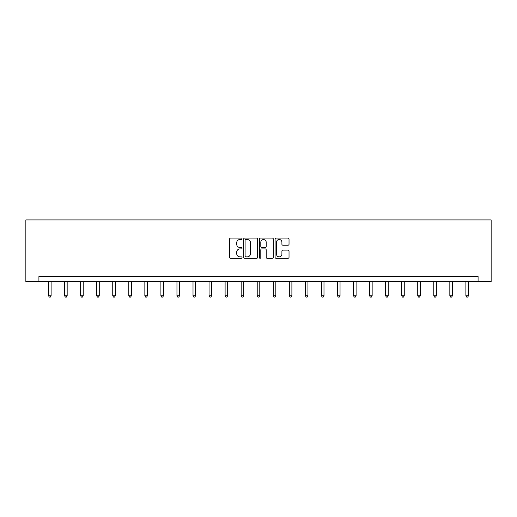 <?xml version="1.0" encoding="UTF-8"?>
<svg xmlns="http://www.w3.org/2000/svg" width="517" height="517" viewBox="0 0 517 517"><rect width="100%" height="100%" fill="white"/><g stroke="black" fill="none" stroke-linecap="round" stroke-linejoin="round"><path stroke-width="0.78" d="M242.04 238.809A0.704 0.704 0 0 0 241.329 238.098L230.601 238.098A1.008 1.008 0 0 0 229.587 239.112L229.587 257.292A1.008 1.008 0 0 0 230.601 258.3L241.329 258.3A0.704 0.704 0 0 0 242.04 257.595A0.704 0.704 0 0 0 241.329 256.884L239.94 256.884A3.231 3.231 0 0 1 236.708 253.653L236.708 252.141A3.231 3.231 0 0 1 239.94 248.91L241.329 248.91A0.704 0.704 0 0 0 242.04 248.199A0.704 0.704 0 0 0 241.329 247.494L239.94 247.494A3.231 3.231 0 0 1 236.708 244.263L236.708 242.744A3.231 3.231 0 0 1 239.94 239.513L241.329 239.513A0.704 0.704 0 0 0 242.04 238.809M288.014 245.22A1.008 1.008 0 0 0 289.029 244.211L289.029 239.112A1.008 1.008 0 0 0 288.014 238.098L276.097 238.098A1.008 1.008 0 0 0 275.089 239.112L275.089 257.292A1.008 1.008 0 0 0 276.097 258.3L288.014 258.3A1.008 1.008 0 0 0 289.029 257.292L289.029 251.126A1.008 1.008 0 0 0 288.014 250.118L282.915 250.118A1.008 1.008 0 0 0 281.907 251.126L281.907 254.183A2.701 2.701 0 0 1 279.206 256.884A2.701 2.701 0 0 1 276.505 254.183L276.505 242.215A2.701 2.701 0 0 1 279.206 239.513A2.701 2.701 0 0 1 281.907 242.215L281.907 244.211A1.008 1.008 0 0 0 282.915 245.22L288.014 245.22M478.083 281.642L491.15 281.642L491.15 219.906L25.85 219.906L25.85 281.642L478.083 281.642L478.083 276.498L38.917 276.498L38.917 281.642M257.615 239.112A1.008 1.008 0 0 0 256.606 238.098L244.69 238.098A1.008 1.008 0 0 0 243.675 239.112L243.675 257.292A1.008 1.008 0 0 0 244.69 258.3L256.606 258.3A1.008 1.008 0 0 0 257.615 257.292L257.615 239.112M260.394 238.098L272.31 238.098A1.008 1.008 0 0 1 273.325 239.112L273.325 257.292A1.008 1.008 0 0 1 272.31 258.3L267.211 258.3A1.008 1.008 0 0 1 266.203 257.292L266.203 249.918A1.008 1.008 0 0 0 265.189 248.91L261.809 248.91A1.008 1.008 0 0 0 260.801 249.918L260.801 257.595A0.704 0.704 0 0 1 260.09 258.3A0.704 0.704 0 0 1 259.385 257.595L259.385 239.112A1.008 1.008 0 0 1 260.394 238.098M245.801 239.513A0.704 0.704 0 0 0 245.09 240.224L245.09 256.18A0.704 0.704 0 0 0 245.801 256.884L247.262 256.884A3.231 3.231 0 0 0 250.493 253.653L250.493 242.744A3.231 3.231 0 0 0 247.262 239.513L245.801 239.513M266.203 242.266A2.701 2.701 0 0 0 263.502 239.565A2.701 2.701 0 0 0 260.801 242.266L260.801 246.486A1.008 1.008 0 0 0 261.809 247.494L265.189 247.494A1.008 1.008 0 0 0 266.203 246.486L266.203 242.266M48.54 281.642L48.54 295.756L51.112 295.756L51.112 281.642M51.112 295.756L50.336 297.094L49.309 297.094L48.54 295.756M64.593 281.642L64.593 295.756L67.165 295.756L67.165 281.642M67.165 295.756L66.389 297.094L65.362 297.094L64.593 295.756M80.646 281.642L80.646 295.756L83.218 295.756L83.218 281.642M83.218 295.756L82.442 297.094L81.415 297.094L80.646 295.756M96.692 281.642L96.692 295.756L99.264 295.756L99.264 281.642M99.264 295.756L98.495 297.094L97.467 297.094L96.692 295.756M112.745 281.642L112.745 295.756L115.317 295.756L115.317 281.642M115.317 295.756L114.548 297.094L113.52 297.094L112.745 295.756M128.798 281.642L128.798 295.756L131.37 295.756L131.37 281.642M131.37 295.756L130.601 297.094L129.573 297.094L128.798 295.756M144.85 281.642L144.85 295.756L147.423 295.756L147.423 281.642M147.423 295.756L146.654 297.094L145.62 297.094L144.85 295.756M160.903 281.642L160.903 295.756L163.475 295.756L163.475 281.642M163.475 295.756L162.7 297.094L161.672 297.094L160.903 295.756M176.956 281.642L176.956 295.756L179.528 295.756L179.528 281.642M179.528 295.756L178.753 297.094L177.725 297.094L176.956 295.756M193.009 281.642L193.009 295.756L195.581 295.756L195.581 281.642M195.581 295.756L194.806 297.094L193.778 297.094L193.009 295.756M209.055 281.642L209.055 295.756L211.627 295.756L211.627 281.642M211.627 295.756L210.858 297.094L209.831 297.094L209.055 295.756M225.108 281.642L225.108 295.756L227.68 295.756L227.68 281.642M227.68 295.756L226.911 297.094L225.884 297.094L225.108 295.756M241.161 281.642L241.161 295.756L243.733 295.756L243.733 281.642M243.733 295.756L242.964 297.094L241.937 297.094L241.161 295.756M257.214 281.642L257.214 295.756L259.786 295.756L259.786 281.642M259.786 295.756L259.017 297.094L257.983 297.094L257.214 295.756M273.267 281.642L273.267 295.756L275.839 295.756L275.839 281.642M275.839 295.756L275.063 297.094L274.036 297.094L273.267 295.756M289.32 281.642L289.32 295.756L291.892 295.756L291.892 281.642M291.892 295.756L291.116 297.094L290.089 297.094L289.32 295.756M305.373 281.642L305.373 295.756L307.945 295.756L307.945 281.642M307.945 295.756L307.169 297.094L306.142 297.094L305.373 295.756M321.419 281.642L321.419 295.756L323.991 295.756L323.991 281.642M323.991 295.756L323.222 297.094L322.194 297.094L321.419 295.756M337.472 281.642L337.472 295.756L340.044 295.756L340.044 281.642M340.044 295.756L339.275 297.094L338.247 297.094L337.472 295.756M353.525 281.642L353.525 295.756L356.097 295.756L356.097 281.642M356.097 295.756L355.328 297.094L354.3 297.094L353.525 295.756M369.577 281.642L369.577 295.756L372.15 295.756L372.15 281.642M372.15 295.756L371.38 297.094L370.346 297.094L369.577 295.756M385.63 281.642L385.63 295.756L388.202 295.756L388.202 281.642M388.202 295.756L387.427 297.094L386.399 297.094L385.63 295.756M401.683 281.642L401.683 295.756L404.255 295.756L404.255 281.642M404.255 295.756L403.48 297.094L402.452 297.094L401.683 295.756M417.736 281.642L417.736 295.756L420.308 295.756L420.308 281.642M420.308 295.756L419.533 297.094L418.505 297.094L417.736 295.756M433.782 281.642L433.782 295.756L436.354 295.756L436.354 281.642M436.354 295.756L435.585 297.094L434.558 297.094L433.782 295.756M449.835 281.642L449.835 295.756L452.407 295.756L452.407 281.642M452.407 295.756L451.638 297.094L450.611 297.094L449.835 295.756M465.888 281.642L465.888 295.756L468.46 295.756L468.46 281.642M468.46 295.756L467.691 297.094L466.664 297.094L465.888 295.756"/></g></svg>
